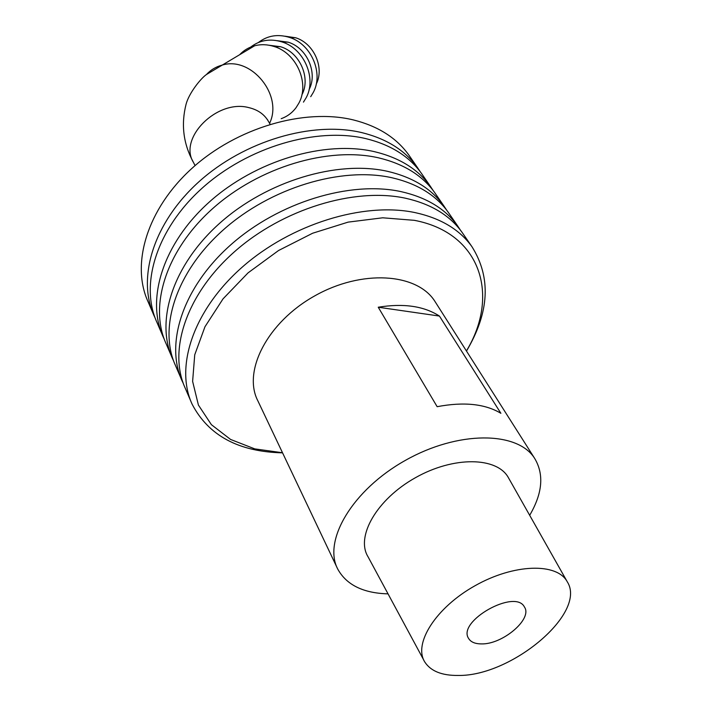 <?xml version="1.0" encoding="UTF-8"?>
<svg xmlns="http://www.w3.org/2000/svg" width="711" height="711" viewBox="0 0 711 711"><rect width="100%" height="100%" fill="white"/><g stroke="black" fill="none" stroke-linecap="round" stroke-linejoin="round"><path stroke-width="1.07" d="M316.208 84.165C324.705 67.758 314.013 43.371 295.643 37.763L284.889 36.19M310.707 96.687L313.124 92.732C323.905 73.633 311.462 44.091 289.51 37.416C277.877 33.844 267.523 35.523 258.466 42.464M309.098 89.515C317.986 72.877 307.001 47.779 288.168 42.189L277.174 40.678M303.455 102.126L306.059 97.914C316.973 78.53 304.157 48.499 281.823 41.878C270.127 38.376 259.755 40.109 250.699 47.077M301.82 94.99C311.098 78.13 299.82 52.294 280.516 46.713L269.273 45.273M281.192 118.684C287.2 116.533 292.15 112.871 296.043 107.699L298.824 103.219C309.872 83.551 296.665 53.014 273.948 46.455C267.389 44.384 260.955 44.153 254.662 45.762C248.814 47.326 243.82 50.294 239.696 54.667M282.507 452.747L254.725 448.872L230.568 439.442L211.389 424.671L198.405 405.048L192.619 381.38L194.734 354.798L204.972 326.74L223.041 298.851L248.05 272.873L278.543 250.521L312.627 233.235L348.106 222.125L382.714 217.797L414.353 220.33C481.08 232.959 499.949 295.598 466.425 350.967M282.56 452.854C238.638 451.805 208.492 435.585 192.121 404.204C174.693 366.68 193.348 310.085 242.291 267.078C291.092 224.036 363.428 201.817 414.753 212.536C440.589 218.126 459.653 229.511 471.944 246.69C491.274 277.503 489.461 312.298 466.487 351.074M190.983 401.555L185.313 388.375C167.876 350.79 186.149 294.398 234.47 251.747C282.649 209.052 354.247 187.242 405.226 198.165C430.902 203.861 449.885 215.317 462.186 232.524L463.376 234.257M183.269 383.389L182.194 381.123C164.756 343.511 182.86 287.217 230.888 244.726C278.792 202.191 350.052 180.576 400.871 191.588C426.467 197.338 445.415 208.821 457.715 226.036L460.461 230.204M181.056 378.465L175.599 365.774C158.153 328.118 175.893 272.037 223.316 229.884C270.624 187.695 341.164 166.463 391.645 177.679C417.073 183.527 435.941 195.063 448.259 212.296L449.45 214.029M173.591 360.895L172.577 358.744C155.131 321.061 172.702 265.087 219.859 223.094C266.892 181.065 337.094 160.011 387.424 171.307C412.771 177.199 431.604 188.762 443.922 206.003L446.615 210.074M171.431 356.087L166.17 343.857C148.732 306.139 165.947 250.379 212.527 208.723C258.982 167.032 328.491 146.35 378.492 157.824C403.67 163.806 422.423 175.421 434.75 192.681L435.941 194.414M164.205 339.085L163.237 337.032C145.799 299.304 162.863 243.651 209.176 202.146C255.365 160.615 324.554 140.094 374.395 151.656C399.502 157.673 418.219 169.316 430.537 186.566L433.168 190.539M162.099 334.374L157.024 322.581C139.587 284.835 156.322 229.395 202.075 188.228C247.712 147.026 316.226 126.86 365.73 138.592C390.677 144.689 409.305 156.376 421.632 173.635L422.832 175.368M155.096 317.915L154.18 315.96C136.752 278.205 153.327 222.872 198.822 181.856C244.211 140.805 312.405 120.808 361.766 132.601C386.633 138.743 405.226 150.439 417.553 167.707L420.13 171.582M153.034 313.293L148.146 301.926C130.726 264.163 146.981 209.061 191.943 168.365C236.79 127.633 304.326 107.983 353.367 119.928C378.065 126.14 396.578 137.881 408.905 155.149L410.096 156.882M500.873 413.295C485.062 403.839 463.821 401.635 437.149 406.692L378.243 307.223C403.519 303.117 423.916 306.068 439.442 316.066L500.873 413.295M439.442 316.066L378.243 307.223M529.677 515.297C542.555 493.301 544.208 474.335 534.654 458.391C517.564 431.035 457.991 430.546 405.306 460.426C352.425 489.968 322.581 540.787 337.805 569.2C346.559 584.957 363.312 593.178 388.037 593.863M435.639 302.513L434.901 301.348C417.073 272.98 361.686 269.22 314.626 295.945C267.354 322.323 242.353 371.329 257.924 400.968L337.103 567.725M567.262 581.767C557.077 562.561 513.937 563.663 474.984 585.757C435.887 607.603 413.082 643.615 424.769 661.977C430.706 671.113 441.789 675.601 458.035 675.45C511.485 676.499 587.357 612.846 567.262 581.767L508.472 477.801C497.256 456.809 453.689 455.982 415.348 477.756C376.839 499.246 355.429 536.645 368.067 556.829L423.872 660.297M481.303 643.899C502.473 644.681 532.93 618.846 524.425 606.99C515.279 588.388 456.897 621.254 468.585 638.425C470.753 642.033 474.992 643.855 481.303 643.899M269.567 123.314C283.36 95.381 251.312 55.92 222.125 65.11C215.922 66.754 210.678 69.918 206.386 74.584M268.216 121.03L267.851 120.408C263.745 113.884 257.382 109.618 248.743 107.601C217.104 99.016 178.15 138.103 193.401 162.312L195.081 165.592M295.643 37.763L289.51 37.416M288.168 42.189L281.823 41.878M280.516 46.713L273.948 46.455M193.063 161.646C183.296 143.524 180.967 124.372 186.078 104.215C188.975 93.097 200.937 78.183 206.546 74.459L254.662 45.762M267.256 119.324L270.109 124.229M471.944 246.69L462.186 232.524M457.715 226.036L448.259 212.296M443.922 206.003L434.75 192.681M430.537 186.566L421.632 173.635M417.553 167.707L408.905 155.149M434.901 301.348L534.654 458.391"/></g></svg>
